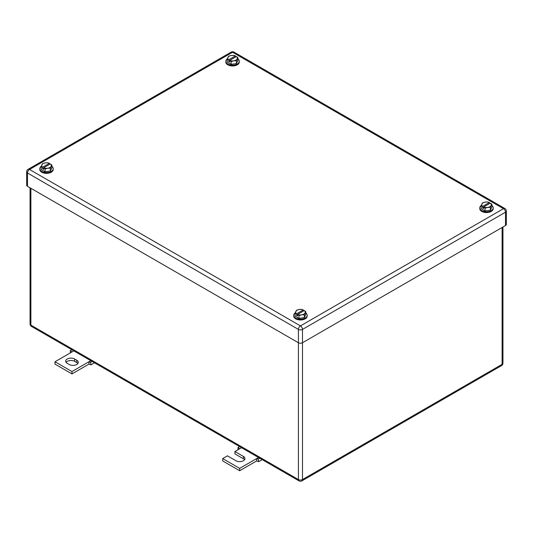 <?xml version="1.0" encoding="UTF-8"?>
<svg xmlns="http://www.w3.org/2000/svg" width="533" height="533" viewBox="0 0 533 533"><rect width="100%" height="100%" fill="white"/><g stroke="black" fill="none" stroke-linecap="round" stroke-linejoin="round"><path stroke-width="0.8" d="M237.958 449.779L238.058 447.46L239.677 448.786L234.926 451.531L243.414 456.435A5.283 3.051 180 0 1 244.96 458.587A5.283 3.051 180 0 1 241.702 461.405A5.283 3.051 180 0 1 235.946 460.745L227.458 455.842L222.707 458.587L239.677 468.387L256.653 458.587L256.653 460.938L258.692 461.671L258.272 459.133L256.653 458.587L258.525 457.507M262.216 459.639L258.692 461.671M239.59 446.574L238.058 447.46M241.549 447.707L239.677 448.786M259.804 458.247L258.272 459.133M239.677 468.387L239.677 470.739L256.653 460.938M222.707 458.587L222.707 460.938L239.677 470.739M234.926 451.531L234.926 453.883L243.414 458.786A5.283 3.051 180 0 1 244.554 459.766M70.249 352.953L70.349 350.634L71.968 351.96L54.992 361.76L71.968 371.561L88.944 361.76L88.944 364.112L90.983 364.845L90.563 362.3L88.944 361.76L90.817 360.681M94.508 362.813L90.983 364.845M71.882 349.748L70.349 350.634M73.84 350.881L71.968 351.96M92.096 361.421L90.563 362.3M71.968 371.561L71.968 373.913L88.944 364.112M54.992 361.76L54.992 364.112L71.968 373.913M74.687 359.015A5.283 3.051 180 0 0 68.93 358.356A5.283 3.051 180 0 0 65.666 361.174A5.283 3.051 180 0 0 67.218 363.326L69.25 364.505A5.283 3.051 180 0 0 75.006 365.165A5.283 3.051 180 0 0 78.271 362.347A5.283 3.051 180 0 0 76.719 360.195L74.687 359.015L74.687 361.367L76.719 362.547A5.283 3.051 180 0 1 77.858 363.526M66.079 362.347A5.283 3.051 180 0 1 74.687 361.367M227.198 59.323L228.684 59.789A4.804 2.772 180 0 1 227.944 58.923A4.804 2.772 180 0 1 227.911 57.424A4.804 2.772 180 0 1 231.309 55.465L228.63 56.232L227.198 59.323L227.198 62.108L231.115 64.373L236.472 63.54L237.905 60.449L237.905 57.664L237.185 58.863A4.804 2.772 180 0 1 233.794 60.822L231.115 61.588L231.115 64.373M236.472 63.54L236.472 60.755L237.185 58.863A4.804 2.772 180 0 0 237.158 57.364A4.804 2.772 180 0 0 236.419 56.498L237.905 57.664M228.684 59.789L235.399 55.912A4.804 2.772 180 0 0 231.309 55.465L233.987 55.399L235.433 55.912L235.433 57.064M236.472 60.755L233.794 60.822A4.804 2.772 180 0 1 229.703 60.376L231.115 61.588M236.419 56.498L229.703 60.376M229.663 60.422L229.663 61.968L228.644 61.375L229.663 60.789M228.644 59.836L228.644 61.375M237.905 58.936A6.722 3.878 180 0 1 239.27 61.282A6.722 3.878 180 0 1 235.12 64.866A6.722 3.878 180 0 1 227.798 64.027A6.722 3.878 180 0 1 225.825 61.282A6.722 3.878 180 0 1 227.364 58.81M239.27 61.282L239.27 62.061A6.722 3.878 180 0 1 235.12 65.646A6.722 3.878 180 0 1 227.798 64.806A6.722 3.878 180 0 1 225.825 62.061L225.825 61.282M481.139 205.938L482.632 206.398A4.804 2.772 180 0 1 481.885 205.538A4.804 2.772 180 0 1 481.859 204.039A4.804 2.772 180 0 1 485.25 202.08L482.572 202.846L481.139 205.938L481.139 208.723L485.057 210.981L490.413 210.155L491.852 207.064L491.852 204.279L491.133 205.471A4.804 2.772 180 0 1 487.735 207.437L485.057 208.196L485.057 210.981M490.413 210.155L490.413 207.37L491.133 205.471A4.804 2.772 180 0 0 491.1 203.979A4.804 2.772 180 0 0 490.36 203.113L491.852 204.279M482.632 206.398L489.341 202.527A4.804 2.772 180 0 0 485.25 202.08L487.928 202.014L489.381 202.527L489.381 203.679M490.413 207.37L487.735 207.437A4.804 2.772 180 0 1 483.644 206.991L485.057 208.196M490.36 203.113L483.644 206.991M483.611 207.037L483.611 208.576L482.592 207.99L483.611 207.404M482.592 206.451L482.592 207.99M491.852 205.545A6.722 3.878 180 0 1 493.218 207.89A6.722 3.878 180 0 1 489.067 211.481A6.722 3.878 180 0 1 481.739 210.635A6.722 3.878 180 0 1 479.773 207.89A6.722 3.878 180 0 1 481.312 205.418M493.218 207.89L493.218 208.676A6.722 3.878 180 0 1 489.067 212.261A6.722 3.878 180 0 1 481.739 211.421A6.722 3.878 180 0 1 479.773 208.676L479.773 207.89M295.095 313.344L296.581 313.81A4.804 2.772 180 0 1 295.842 312.951A4.804 2.772 180 0 1 295.815 311.452A4.804 2.772 180 0 1 299.206 309.493L296.528 310.253L295.095 313.344L295.095 316.136L299.013 318.394L304.37 317.568L305.802 314.477L305.802 311.692L305.089 312.884A4.804 2.772 180 0 1 301.691 314.843L299.013 315.609L299.013 318.394M304.37 317.568L304.37 314.783L305.089 312.884A4.804 2.772 180 0 0 305.056 311.385A4.804 2.772 180 0 0 304.316 310.526L305.802 311.692M296.581 313.81L303.297 309.94A4.804 2.772 180 0 0 299.206 309.493L301.885 309.426L303.337 309.94L303.337 311.092M304.37 314.783L301.691 314.843A4.804 2.772 180 0 1 297.601 314.403L299.013 315.609M304.316 310.526L297.601 314.403M297.567 314.45L297.567 315.989L296.548 315.403L297.567 314.816M296.548 313.857L296.548 315.403M305.802 312.958A6.722 3.878 180 0 1 307.175 315.303A6.722 3.878 180 0 1 303.024 318.887A6.722 3.878 180 0 1 295.695 318.048A6.722 3.878 180 0 1 293.73 315.303A6.722 3.878 180 0 1 295.269 312.831M307.175 315.303L307.175 316.089A6.722 3.878 180 0 1 303.024 319.673A6.722 3.878 180 0 1 295.695 318.834A6.722 3.878 180 0 1 293.73 316.089L293.73 315.303M41.148 166.736L42.64 167.202A4.804 2.772 180 0 1 41.9 166.336A4.804 2.772 180 0 1 41.867 164.837A4.804 2.772 180 0 1 45.265 162.878L42.587 163.644L41.148 166.736L41.148 169.521L45.072 171.786L50.428 170.953L51.861 167.862L51.861 165.077L51.141 166.269A4.804 2.772 180 0 1 47.75 168.235L45.072 168.994L45.072 171.786M50.428 170.953L50.428 168.168L51.141 166.269A4.804 2.772 180 0 0 51.115 164.777A4.804 2.772 180 0 0 50.368 163.911L51.861 165.077M42.64 167.202L49.356 163.325A4.804 2.772 180 0 0 45.265 162.878L47.943 162.812L49.389 163.325L49.389 164.477M50.428 168.168L47.75 168.235A4.804 2.772 180 0 1 43.659 167.788L45.072 168.994M50.368 163.911L43.659 167.788M43.619 167.835L43.619 169.374L42.6 168.788L43.619 168.201M42.6 167.249L42.6 168.788M51.861 166.343A6.722 3.878 180 0 1 53.227 168.695A6.722 3.878 180 0 1 49.076 172.279A6.722 3.878 180 0 1 41.754 171.433A6.722 3.878 180 0 1 39.782 168.695A6.722 3.878 180 0 1 41.321 166.223M53.227 168.695L53.227 169.474A6.722 3.878 180 0 1 49.076 173.058A6.722 3.878 180 0 1 41.754 172.219A6.722 3.878 180 0 1 39.782 169.474L39.782 168.695M505.504 225.532L505.504 212.207A2.878 1.666 0 0 0 506.35 211.028L506.35 224.36A2.878 1.666 0 0 1 505.504 225.532L302.484 342.746L302.484 329.414A2.878 1.666 -120 0 0 300.452 325.89A2.878 1.666 120 0 0 298.413 329.414A2.878 1.666 0 0 0 302.484 329.414L505.504 212.207A2.878 1.666 -120 0 0 503.472 208.676L300.452 325.89L29.528 169.474A2.878 1.666 -120 0 0 28.089 169.334A2.878 2.878 0 0 0 26.65 171.826A2.878 1.666 0 0 0 27.496 173.005L298.413 329.414L298.413 342.746L27.496 186.33L27.496 173.005A2.878 1.666 120 0 1 29.528 169.474L232.548 52.261A2.878 1.666 -60 0 1 233.994 52.121A2.878 2.878 0 0 0 231.109 52.121L28.089 169.334M298.413 342.746A2.878 1.666 0 0 0 302.484 342.746L302.484 479.56A2.878 1.666 180 0 1 298.413 479.56L298.413 342.746M26.65 171.826L26.65 185.158A2.878 1.666 0 0 0 27.496 186.33M243.414 456.435L243.414 458.786M76.719 360.195L76.719 362.547M30.048 187.803L30.048 323.931A2.878 1.666 0 0 0 30.887 325.11L30.887 188.296M30.048 323.931A2.878 2.878 0 0 0 31.487 326.429A2.878 1.666 120 0 1 30.887 325.11L298.413 479.56A2.878 1.666 -60 0 0 299.006 480.879A2.878 2.878 0 0 0 301.891 480.879A2.878 1.666 -120 0 0 302.484 479.56L502.113 364.305L502.113 227.491M301.891 480.879L501.513 365.625A2.878 1.666 -120 0 0 502.113 364.305A2.878 1.666 -0 0 0 502.952 363.133L502.952 227.005M506.35 211.028A2.878 2.878 0 0 0 504.911 208.536A2.878 1.666 -60 0 0 503.472 208.676L232.548 52.261A2.878 1.666 -120 0 0 231.109 52.121M501.513 365.625A2.878 2.878 0 0 0 502.952 363.133M31.487 326.429L299.006 480.879M504.911 208.536L233.994 52.121"/></g></svg>
